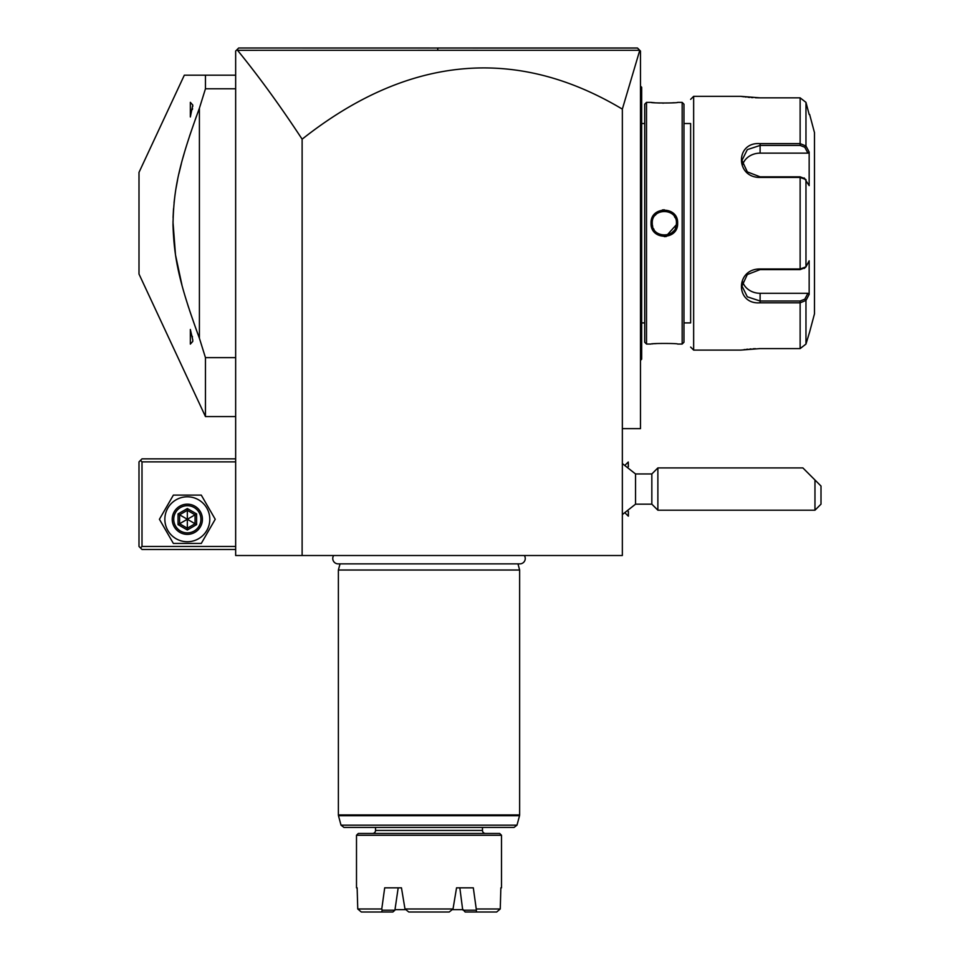 <?xml version="1.0" encoding="UTF-8"?>
<svg xmlns="http://www.w3.org/2000/svg" width="960" height="960" viewBox="0 0 960 960"><rect width="100%" height="100%" fill="white"/><g stroke="black" fill="none" stroke-linecap="round" stroke-linejoin="round"><path stroke-width="1.44" d="M236.592 50.088L237.552 50.316C258.912 76.524 280.428 106.152 302.124 139.188A3995.976 966.708 90 0 1 622.344 109.128L622.344 555.528L235.656 555.528L235.656 51.024L238.68 48L429.432 48L238.68 48L236.592 50.088L238.68 48L637.512 48.06M302.124 139.188L302.124 555.528M622.344 428.64L640.476 428.64L640.476 51.024L639.024 49.572M622.344 109.128L639.768 50.304L637.452 48L447.264 48L637.452 48L638.256 48.804M589.884 48L518.592 48M447.108 48L437.832 48L437.688 50.292L639.756 50.304M359.016 48L289.104 48M237.552 50.316L437.688 50.292M235.656 458.856L142.008 458.856L140.496 460.368L142.008 461.88L142.008 546.456L140.496 547.968L142.008 549.48L235.656 549.48M142.008 461.88L235.656 461.88M142.008 546.456L235.656 546.456M140.496 460.368L138.996 461.88L138.996 546.456L140.496 547.968M159.42 519.276L173.376 543.444L201.276 543.444L215.232 519.276L201.276 495.108L173.376 495.108L159.42 519.276M164.856 519.276A22.464 22.464 0 0 0 187.332 541.74A22.464 22.464 0 0 0 209.796 519.276A22.464 22.464 0 0 0 187.332 496.8A22.464 22.464 0 0 0 164.856 519.276M202.428 519.276A15.108 15.108 0 0 0 187.332 504.168A15.108 15.108 0 0 0 172.224 519.276A15.108 15.108 0 0 0 187.332 534.372A15.108 15.108 0 0 0 202.428 519.276M200.916 519.276A13.596 13.596 0 0 1 187.332 532.872A13.596 13.596 0 0 1 173.736 519.276A13.596 13.596 0 0 1 187.332 505.68A13.596 13.596 0 0 1 200.916 519.276M178.044 513.912L178.044 524.628L187.332 529.992L196.608 524.628L195.06 523.74L195.06 514.812L187.332 510.348L179.592 514.812L179.592 523.74L187.332 528.204L195.06 523.74L187.332 519.276L187.332 508.56L178.044 513.912L187.332 519.276L196.608 513.912L187.332 508.56M187.332 529.992L187.332 519.276L178.044 524.628M184.32 75.192L205.452 75.192L184.32 75.192L138.996 172.404L138.996 274.032L205.452 416.556L205.452 357.636L199.404 338.232L199.404 108.204L205.452 88.788L205.452 75.192L235.656 75.192M235.656 88.788L205.452 88.788M235.656 357.636L205.452 357.636M196.428 116.268L189.456 136.332M184.44 152.496L182.856 158.064M181.356 163.656L178.896 173.76M177.576 179.976L176.004 188.4M175.056 194.544L174.048 202.728M173.532 208.608L173.064 217.536M172.98 221.772L175.488 254.844L181.944 285.024M185.412 297.252L188.472 307.068M189.456 310.092L196.476 330.276M197.292 332.508L199.404 338.232C178.764 282.048 174.144 258.192 172.992 224.964C173.64 190.368 178.116 166.248 199.404 108.204M192.768 105.036L190.344 116.964L190.344 102.324L192.768 105.036L192.768 106.452L192.768 105.036M192.42 109.464L192.552 108.588M192.768 339.972L192.768 341.4L190.344 344.112L190.344 329.472L192.768 339.972M192.42 336.996L192.3 336.336M628.272 511.512L628.392 516.132L628.392 511.428M625.38 464.892L628.272 462L628.272 466.608M622.344 514.572L635.544 504.168L635.544 473.964L622.344 463.56M628.272 462L628.392 466.692M651.84 473.964L651.84 504.168L657.876 510.204L657.876 467.916L651.84 473.964L635.544 473.964M657.876 467.916L802.884 467.916L814.968 480L814.968 510.204L657.876 510.204M814.968 510.204L821.004 504.168L821.004 486.036L814.968 480M640.476 214.332L641.676 214.452L641.676 359.16L640.476 360.372M640.476 86.064L641.676 87.276L641.676 214.452M641.676 88.476L640.476 87.276L641.676 88.476M641.676 357.948L640.476 359.16L641.676 357.948M640.476 232.104L641.676 231.984M641.676 322.908L644.7 322.908M641.676 123.528L644.7 123.528M646.512 102.372L644.7 104.196L644.7 342.24L646.512 344.052L651.048 344.052C650.268 343.248 678.408 343.248 677.628 344.052L682.164 344.052L682.164 102.372L677.628 102.384C678.408 103.188 650.28 103.188 651.048 102.384L646.512 102.372L646.512 344.052M651.048 223.212C650.316 205.836 678.42 205.932 677.628 223.212C678.36 240.6 650.256 240.504 651.048 223.212L652.26 223.212L652.284 224.016M657.072 343.536L654.552 343.716M653.016 343.848L652.404 343.908M651.468 102.42L652.38 102.516M653.028 102.588L654.528 102.72M657.168 102.912L659.772 103.032M662.592 103.116L663.624 103.128M671.256 102.924L674.148 102.72M664.344 236.64L666.3 236.496M664.332 209.796L662.388 209.94M682.164 344.052L683.976 342.24L683.976 104.196L682.164 102.372M683.976 123.528L690.624 123.528L690.624 322.908L683.976 322.908M690.624 123.528L690.624 322.908M690.624 99.36L693.648 96.336L693.648 350.1L690.624 347.076M693.648 350.1L740.772 350.1L760.104 348.588L800.136 348.588L805.968 344.076L809.628 331.968L805.968 344.076L805.968 300.432L800.136 302.808L760.104 302.808C735.252 304.836 735.192 268.632 760.104 268.992L800.136 268.992L805.968 266.856L809.16 260.808L809.16 294.384L805.968 300.432L804.804 299.184L800.136 301.008L760.104 301.008L747.312 296.808L741.972 286.056L747.312 274.548L760.104 269.604L800.136 269.604L804.804 267.792M693.648 96.336L740.772 96.336L760.104 97.848L800.136 97.848L805.968 102.36L809.16 114.456L805.968 102.36L805.968 146.004L804.804 147.24L807.912 153.144L760.104 153.144A18.12 15.696 180 0 0 742.644 164.64M804.216 268.476L805.968 266.856L805.968 179.58L800.136 177.432L760.104 177.432C735.3 177.852 735.144 141.636 760.104 143.628L800.136 143.628L805.968 146.004L809.16 152.052L809.16 185.628L804.216 177.96M804.804 178.644L800.136 176.82L760.104 176.832L747.324 171.888L741.972 160.38L747.312 149.64L760.104 145.428L800.136 145.428L804.804 147.24M741.324 96.42L742.224 96.552M742.764 96.636L743.892 96.78M745.044 96.924L746.208 97.068M747.984 97.248L749.736 97.404M751.332 97.536L752.868 97.632M755.424 97.752L759.324 97.848M800.136 97.848L800.136 143.628L760.104 143.628L760.104 153.144M804.804 299.184L807.912 293.292L760.104 293.292L760.104 302.808L800.136 302.808L800.136 348.588L759.324 348.588M755.412 348.672L753.024 348.792M751.104 348.912L749.844 349.02M747.972 349.188L746.316 349.356M745.032 349.512L743.988 349.644M809.628 114.456L814.476 132.588L814.476 313.848L809.628 331.968M807.912 293.292L809.16 294.384L808.8 295.08M760.104 293.292A18.12 15.696 0 0 1 742.644 281.796M808.8 151.344L809.16 152.052L807.912 153.144M805.968 300.432L808.308 296.016M808.308 150.42L806.556 147.108M652.512 225.708L652.704 226.464M653.592 228.732L653.976 229.44L653.592 228.732M658.068 233.544L658.776 233.94M659.532 234.3L660.3 234.612L659.532 234.3M661.08 234.852L661.884 235.044L661.08 234.852M664.716 235.296L665.724 235.224M667.188 234.96L676.32 224.784M676.392 224.004L676.428 223.212C677.256 238.8 651.396 238.74 652.26 223.212C651.42 207.636 677.28 207.696 676.428 223.212L676.392 224.016M675.084 217.692L674.7 216.984M670.632 212.904L669.9 212.484M669.144 212.136L668.376 211.824M667.596 211.584L666.792 211.38L667.596 211.584M664.74 211.14L663.012 211.2M658.752 212.496L658.032 212.904M656.064 214.416L655.464 215.016M652.26 223.212L652.284 224.004M652.356 224.784L652.704 226.476M658.032 233.52L658.764 233.94M665.304 235.26L665.976 235.188M666.792 235.044L667.596 234.852M668.4 234.6L669.132 234.312M669.9 233.94L671.952 232.608M672.612 232.032L673.476 231.12M675.444 227.988L675.72 227.28M675.972 226.464L676.32 224.808M675.096 217.704L674.46 216.612M670.644 212.916L669.912 212.496M669.132 212.124L668.4 211.836M658.776 212.484L657.408 213.324M656.064 214.404L655.2 215.304M333.648 555.528A5.376 5.376 0 0 0 338.136 563.868L519.876 563.868A5.376 5.376 0 0 0 524.364 555.528M340.032 563.868L338.376 570.024L338.376 814.932L519.636 814.932L519.636 570.024L338.376 570.024M517.98 563.868L519.636 570.024M343.932 827.412L514.08 827.412L516.996 825.168L341.016 825.168L343.932 827.412M482.472 827.412L482.472 830.436L375.528 830.436L375.528 827.412M375.528 830.436A3.024 3.024 0 0 1 372.516 833.46M482.472 830.436A3.024 3.024 0 0 0 485.496 833.46M358.308 833.46L499.692 833.46L501.504 835.272L356.496 835.272L358.308 833.46M356.496 887.832L357.144 887.832L356.496 887.832L356.496 835.272M501.504 887.832L500.856 887.832L501.504 887.832L501.504 835.272M394.908 910.212L392.868 912L381.528 912L382.236 910.212L394.908 910.212L398.184 887.832L401.46 887.832L404.988 908.976L408.804 912L449.208 912L453.024 908.976L456.552 887.832L459.828 887.832L462.576 908.976L465.132 912L496.68 912L500.256 908.976L500.856 887.832M395.148 909.648L405.432 909.648M462.852 909.648L452.568 909.648M456.552 887.832L473.316 887.832L476.244 908.976L500.256 908.976M382.236 910.212L381.768 908.976L384.696 887.832L401.46 887.832M381.528 912L361.332 912L357.756 908.976L357.144 887.832M404.988 908.976L453.024 908.976M357.756 908.976L381.768 908.976M476.244 908.976L476.484 912M475.776 910.212L463.104 910.212M196.608 524.628L196.608 513.912M641.676 202.128L640.476 202.128M641.676 120.504L640.476 120.504M641.676 325.932L640.476 325.932M641.676 244.308L640.476 244.308M800.136 269.604L800.136 176.82M800.136 302.808L800.136 301.008M760.104 268.992L760.104 269.604M760.104 177.432L760.104 176.832M800.136 143.628L800.136 145.428M677.628 223.212L676.428 223.212M519.636 814.932L519.528 815.724L338.472 815.724L338.376 814.932M235.656 416.556L205.452 416.556M625.38 513.24L628.272 516.132M635.544 504.168L651.84 504.168M519.528 815.724L516.996 825.168M338.472 815.724L341.016 825.168"/></g></svg>
